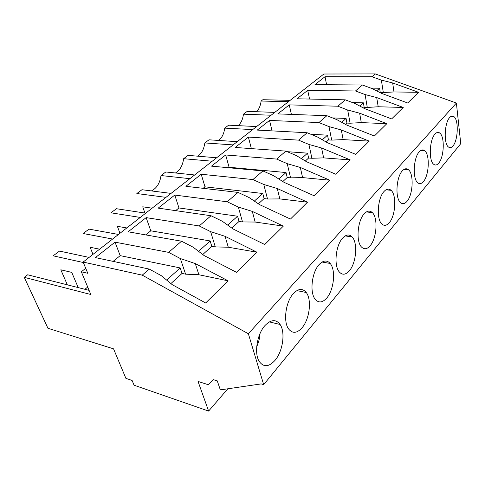 <?xml version="1.0" encoding="UTF-8"?>
<svg xmlns="http://www.w3.org/2000/svg" width="485" height="485" viewBox="0 0 485 485"><rect width="100%" height="100%" fill="white"/><g stroke="black" fill="none" stroke-linecap="round" stroke-linejoin="round"><path stroke-width="0.73" d="M256.541 111.732C258.996 109.264 260.518 105.694 261.106 101.032L262.87 99.716L290.157 100.353M89.094 290.357L27.681 274.789L24.25 277.341L90.828 294.51L81.328 271.782L87.785 273.291L83.135 262.058L323.871 74.017L375.251 73.92L371.989 76.739L325.023 76.709L326.587 84.717M227.829 388.788L208.617 411.08L198.032 381.428L208.259 384.702L213.37 379.664L217.268 380.883L220.329 389.891L261.191 383.902L263.676 384.654L460.75 143.681L456.391 103.05L375.251 73.92M24.25 277.341L47.948 328.278L113.551 348.848L125.888 378.349L132.108 380.476L134.06 385.199L208.617 411.08M89.076 257.42L59.528 251.084L53.156 255.825L83.329 262.524M118.479 234.455L89.028 229.12L83.123 233.515L112.599 239.044M145.724 213.17L116.436 208.72L110.944 212.806L140.268 217.432M171.035 193.4L141.959 189.72L136.843 193.533L165.961 197.359M194.618 174.976L165.797 171.975L161.008 175.54C159.929 183.148 156.722 188.271 151.393 190.914M216.643 157.77L188.101 155.376L183.615 158.71C182.681 165.537 179.959 170.296 175.443 172.981M237.256 141.668L209.017 139.807L204.809 142.936C203.991 149.101 201.657 153.515 197.813 156.194M256.595 126.567L228.665 125.172L224.713 128.119C223.985 133.708 221.978 137.819 218.686 140.444M274.765 112.374L247.168 111.404L243.446 114.175C242.797 119.274 241.051 123.099 238.214 125.651M78.218 287.599L71.738 272.388L60.819 269.799L67.342 284.84M152.12 208.174L142.729 206.804L144.93 213.048M126.809 227.944L117.358 226.319L119.977 233.279M87.7 287.023L84.917 289.296M99.619 249.181L90.125 247.265L92.987 254.364M261.106 101.032L288.429 101.704M85.718 268.302L81.328 271.782M325.023 76.709L314.971 84.626L362.416 85.002L355.493 90.98L307.72 90.337L297.002 98.782L345.253 99.825L337.851 106.221L289.26 104.881L277.808 113.902L326.872 115.697L318.924 122.566L269.527 120.425L257.262 130.089L307.132 132.744L298.578 140.135L248.381 137.085L235.213 147.458L285.871 151.108L276.644 159.074L225.67 154.976L211.496 166.143L262.918 170.932L252.927 179.553L201.202 174.248L185.907 186.307L238.05 192.406L227.204 201.772L174.782 195.067L158.213 208.12L211.023 215.746L199.208 225.949L146.149 217.626L128.149 231.806L181.542 241.203L168.622 252.364L115.024 242.148L120.183 255.643L180.177 267.932L182.033 273.425L185.597 274.171L198.917 274.752L228.071 280.815L195.273 263.579L198.917 274.752M83.135 262.058L142.238 275.153L149.265 269.084L95.4 257.602L115.024 242.148M371.989 76.739L381.362 80.122L392.656 82.965L394.002 91.956L418.537 92.296L392.656 82.965M418.537 92.296L407.715 103.008L381.374 93.29L371.916 88.506L362.416 85.002M355.493 90.98L365.096 94.563L376.706 97.558L378.203 106.767L403.235 107.446L376.706 97.558M403.235 107.446L391.637 118.922L364.629 108.61L354.99 103.529L345.253 99.825M337.851 106.221L347.678 110.016L359.627 113.187L361.289 122.608L386.836 123.675L359.627 113.187M386.836 123.675L374.384 136L346.678 125.039L336.845 119.631L326.872 115.697M318.924 122.566L329 126.597L341.307 129.956L343.15 139.607L369.218 141.117L341.307 129.956M369.212 141.117L355.802 154.388L327.369 142.705L317.354 136.934L307.132 132.744M298.578 140.135L308.903 144.433L321.585 147.998L323.64 157.886L350.237 159.898L321.585 147.998M350.231 159.898L335.753 174.23L306.562 161.748L296.353 155.576L285.871 151.108M276.644 159.074L287.235 163.669L300.312 167.464L302.604 177.595L329.727 180.196L300.312 167.464M329.727 180.196L314.044 195.722L284.058 182.342L273.661 175.715L262.918 170.932M252.927 179.553L263.785 184.476L277.287 188.532L279.851 198.911L307.508 202.19L277.287 188.532M307.502 202.19L290.454 219.062L259.651 204.67L249.072 197.54L238.05 192.406M227.204 201.772L238.341 207.059L252.297 211.405L255.165 222.045L283.343 226.107L252.297 211.405M283.337 226.107L264.743 244.513L233.085 228.981L222.33 221.275L211.023 215.746M199.208 225.949L210.635 231.654L225.058 236.322L228.289 247.229L256.971 252.212L225.058 236.322M256.965 252.212L236.601 272.364M236.607 272.364L204.064 255.534L193.139 247.18L181.542 241.203M168.622 252.364L180.341 258.541L195.273 263.579M228.065 280.815L205.67 302.979L172.23 284.665L161.153 275.571L149.265 269.084M456.391 103.05L248.362 333.759L142.238 275.153M263.676 384.654L248.362 333.759M452.929 145.997C458.186 140.298 458.846 119.516 453.79 116.539C452.475 115.648 451.117 115.976 449.704 117.515C444.345 122.832 443.581 144.081 448.57 147.088C449.989 148.107 451.438 147.743 452.929 145.997M402.35 170.847C396.203 177.067 395.002 198.25 400.489 202.591C402.562 204.379 404.726 203.967 406.994 201.348C413.032 194.673 414.038 173.951 408.455 169.732C406.539 168.156 404.502 168.531 402.35 170.847M384.041 191.466C377.615 198.013 376.196 219.068 381.798 223.949C384.162 226.131 386.654 225.707 389.291 222.676C395.614 215.643 396.797 195.049 391.08 190.32C388.897 188.404 386.551 188.78 384.041 191.466M438.683 163.16C444.193 157.152 444.945 136.346 439.695 132.999C438.21 131.926 436.664 132.266 435.045 134.024C429.437 139.625 428.552 160.899 433.729 164.306C435.33 165.53 436.985 165.149 438.683 163.16M419.301 151.75C413.426 157.655 412.402 178.916 417.749 182.76C419.567 184.239 421.453 183.839 423.411 181.56C429.183 175.231 430.043 154.442 424.617 150.677C422.932 149.386 421.162 149.744 419.301 151.75M293.395 293.546C285.774 301.567 283.028 321.434 288.514 328.848C292.437 333.801 296.965 333.431 302.106 327.727C309.642 319.088 311.94 299.615 306.247 292.503C302.628 288.132 298.342 288.478 293.395 293.546M319.142 264.549C311.831 272.182 309.491 292.443 315.123 299.184C318.59 303.216 322.483 302.816 326.793 297.984C334.013 289.769 335.966 269.921 330.158 263.446C326.951 259.893 323.277 260.257 319.142 264.549M342.652 238.074C335.644 245.325 333.656 265.925 339.348 272.012C342.41 275.292 345.757 274.874 349.388 270.757C356.299 262.949 357.954 242.791 352.116 236.929C349.291 234.043 346.132 234.425 342.652 238.074M364.211 213.8C357.493 220.693 355.814 241.554 361.495 247.017C364.18 249.69 367.066 249.266 370.146 245.737C376.76 238.329 378.161 217.923 372.359 212.642C369.873 210.296 367.157 210.678 364.211 213.8M265.077 325.435C257.135 333.868 253.934 353.286 259.184 361.38C263.573 367.454 268.854 367.115 275.025 360.355C282.888 351.273 285.574 332.219 280.087 324.477C276.032 319.106 271.03 319.421 265.077 325.435M243.446 114.175L271.109 115.23M376.639 90.895L379.585 88.24L370.94 88.143M379.585 88.24L380.288 92.671L394.002 91.956M381.362 80.122L383.344 92.72M180.341 258.541L185.597 274.171M170.902 283.573L182.033 273.425M113.12 261.379L120.183 255.643M166.67 280.1L180.177 267.932M359.797 106.063L363.392 102.826L364.174 107.367L363.477 108.003M363.392 102.826L352.456 102.565M365.096 94.563L367.284 107.452L378.203 106.767M367.284 107.452L364.174 107.367M307.72 90.337L309.539 99.049M224.713 128.119L252.703 129.604M341.749 122.329L346.072 118.437L346.939 123.081L345.496 124.39M346.072 118.437L332.486 117.91M347.678 110.016L350.109 123.214L361.289 122.608M350.109 123.214L346.939 123.081M289.26 104.881L291.394 114.399M204.809 142.936L233.115 144.906M322.349 139.813L327.508 135.169L328.466 139.922L326.169 142.014M327.508 135.169L310.812 134.254M329 126.597L331.691 140.11L343.15 139.607M331.691 140.11L328.466 139.922M269.527 120.425L272.043 130.877M183.615 158.71L212.224 161.226M301.44 158.656L307.545 153.151L308.612 158.019L305.338 161.008M307.545 153.151L287.217 151.678M308.903 144.433L311.904 158.274L323.64 157.886M311.904 158.274L308.612 158.019M248.381 137.085L251.363 148.622M161.008 175.54L189.89 178.674M278.845 179.02L286.035 172.539L287.223 177.522L282.81 181.542M286.035 172.539L229.09 167.264L228.52 167.731M287.235 163.669L290.57 177.85L302.604 177.595M290.57 177.85L287.223 177.522M225.67 154.976L229.09 167.264M254.346 201.093L262.785 193.491L264.107 198.601L258.384 203.815M262.785 193.491L204.979 186.828L203.142 188.319M263.785 184.476L267.508 199.008L279.851 198.911M267.508 199.008L264.107 198.601M201.202 174.248L204.979 186.828M227.689 225.113L237.571 216.213L239.044 221.445L231.794 228.053M237.571 216.213L178.959 207.95L175.643 210.635M238.341 207.059L242.506 221.948L255.165 222.045M242.506 221.948L239.044 221.445M174.782 195.067L178.959 207.95M198.583 251.345L210.138 240.936L211.793 246.295L202.754 254.534M210.138 240.936L150.786 230.811L145.749 234.904M210.635 231.654L215.304 246.913L228.289 247.229M215.304 246.913L211.793 246.295M146.149 217.626L150.786 230.811M260.051 333.541C259.748 338.112 258.638 342.489 256.717 346.672M450.959 116.448L453.79 116.539M269.314 321.901L280.087 324.477M436.433 132.841L439.695 132.999M420.841 150.441L424.617 150.677M404.06 169.374L408.455 169.732M385.963 189.811L391.08 190.32M366.393 211.921L372.359 212.642M345.162 235.922L352.116 236.929M322.07 262.052L330.158 263.446M296.881 290.6L306.247 292.503"/></g></svg>
